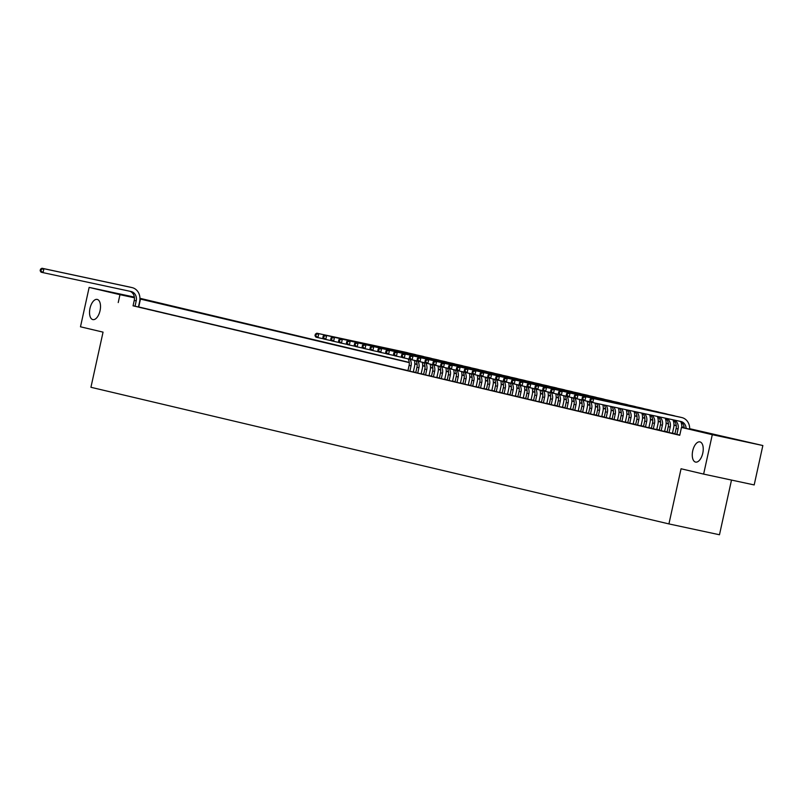 <?xml version="1.0" encoding="UTF-8"?>
<svg xmlns="http://www.w3.org/2000/svg" width="803" height="803" viewBox="0 0 803 803"><rect width="100%" height="100%" fill="white"/><g stroke="black" fill="none" stroke-linecap="round" stroke-linejoin="round"><path stroke-width="1.2" d="M692.728 450.794A10.329 5.159 102.1 0 1 699.915 441.891A10.329 5.159 102.1 0 1 702.776 453.173A10.329 5.159 102.1 0 1 695.589 462.086A10.329 5.159 102.1 0 1 692.728 450.794M89.996 308.322A10.329 5.159 102.1 0 1 97.183 299.409A10.329 5.159 102.1 0 1 100.044 310.691A10.329 5.159 102.1 0 1 92.857 319.604A10.329 5.159 102.1 0 1 89.996 308.322M731.503 480.074L719.478 534.758L668.929 523.917L90.93 387.287L103.055 332.131L80.481 326.791L89.143 287.394L134.362 297.09M139.943 298.294L409.269 362.404M689.667 428.692L762.85 445.535L712.291 434.694L681.466 427.417L701.963 431.803L689.667 428.902M712.291 434.694L703.629 474.101L754.188 484.932L762.85 445.535M672.523 419.688A8.07 6.986 103.3 0 1 676.116 428.501L674.921 433.931L673.546 433.61L679.79 435.055M667.072 432.054L672.442 433.279M657.667 416.506A8.07 6.986 103.3 0 1 660.407 424.787L659.213 430.227L657.838 429.896L664.593 431.422M651.363 428.34L656.734 429.565M642.52 413.264A8.07 6.986 103.3 0 1 644.699 421.073L643.504 426.513L642.129 426.182L648.884 427.708M634.902 411.628A8.07 6.986 103.3 0 1 636.849 419.216L635.655 424.657L634.28 424.325L641.035 425.851M627.253 409.992A8.07 6.986 103.3 0 1 628.99 417.359L627.795 422.8L626.42 422.468L633.176 423.994M619.585 408.346A8.07 6.986 103.3 0 1 621.141 415.502L619.946 420.943L618.571 420.611L625.326 422.137M611.896 406.699A8.07 6.986 103.3 0 1 613.291 413.645L612.097 419.086L610.722 418.754L617.467 420.28M604.197 405.043A8.07 6.986 103.3 0 1 605.432 411.788L604.237 417.229L602.862 416.908L609.618 418.423M596.478 403.387A8.07 6.986 103.3 0 1 597.583 409.931L596.388 415.372L595.013 415.051L601.768 416.566M588.629 401.53A8.07 6.986 103.3 0 1 589.733 408.075L588.529 413.515L587.154 413.194L593.909 414.709M580.77 399.673A8.07 6.986 103.3 0 1 581.874 406.218L580.679 411.658L579.304 411.337L586.06 412.852M572.92 397.826A8.07 6.986 103.3 0 1 574.025 404.361L572.83 409.801L571.455 409.48L578.21 410.995M565.061 395.969A8.07 6.986 103.3 0 1 566.165 402.504L564.971 407.944L563.596 407.623L570.351 409.139M557.212 394.112A8.07 6.986 103.3 0 1 558.316 400.657L557.121 406.087L555.746 405.766L562.501 407.282M549.362 392.255A8.07 6.986 103.3 0 1 550.467 398.8L549.262 404.23L547.897 403.909L554.642 405.425M541.503 390.399A8.07 6.986 103.3 0 1 542.607 396.943L541.413 402.373L540.038 402.052L546.793 403.578M533.654 388.542A8.07 6.986 103.3 0 1 534.758 395.086L533.563 400.516L532.188 400.195L538.943 401.721M525.804 386.685A8.07 6.986 103.3 0 1 526.898 393.229L525.704 398.659L524.329 398.338L531.084 399.864M517.865 396.782L523.235 398.007M510.005 394.925L515.375 396.15M502.156 393.068L507.526 394.293M494.297 391.212L499.677 392.436M486.447 389.355L491.817 390.579M478.598 387.498L483.968 388.722M470.739 385.641L476.119 386.865M462.889 383.784L468.259 385.008M455.03 381.927L460.41 383.151M447.181 380.07L452.551 381.295M439.331 378.213L444.701 379.438M431.472 376.356L436.852 377.581M423.623 374.499L428.993 375.724M415.773 372.642L421.143 373.867M407.914 370.785L413.284 372.01M398.679 368.637L406.81 370.484L398.679 368.637M390.83 366.78L398.961 368.627L390.83 366.78M382.971 364.923L391.101 366.77L382.971 364.923M375.121 363.066L383.252 364.913L375.121 363.066M367.272 361.209L375.392 363.056L367.272 361.209M359.413 359.353L367.543 361.199L359.413 359.353M351.563 357.496L359.694 359.342L351.563 357.496M343.714 355.639L351.834 357.486L343.714 355.639M335.855 353.782L343.985 355.629L335.855 353.782M328.005 351.925L336.136 353.772L328.005 351.925M320.146 350.068L328.276 351.915L320.146 350.068M312.297 348.221L320.427 350.058L312.297 348.221M304.447 346.364L312.568 348.201L304.447 346.364M296.588 344.507L304.718 346.354L296.588 344.507M288.739 342.65L296.869 344.497L288.739 342.65M280.879 340.793L289.01 342.64L280.879 340.793M273.03 338.936L281.16 340.783L273.03 338.936M265.181 337.079L273.301 338.926L265.181 337.079M257.321 335.222L265.452 337.069L257.321 335.222M249.472 333.365L257.602 335.212L249.472 333.365M241.623 331.509L249.743 333.355L241.623 331.509M233.763 329.652L241.894 331.498L233.763 329.652M225.914 327.795L234.044 329.642L225.914 327.795M218.055 325.938L226.185 327.785L218.055 325.938M210.205 324.081L218.336 325.928L210.205 324.081M202.356 322.224L210.476 324.071L202.356 322.224M194.497 320.367L202.627 322.214L194.497 320.367M186.647 318.51L194.778 320.357L186.647 318.51M178.788 316.653L186.918 318.5L178.788 316.653M170.939 314.796L179.069 316.643L170.939 314.796M163.089 312.949L171.21 314.786L163.089 312.949M155.23 311.092L163.36 312.939L155.23 311.092M147.381 309.235L155.511 311.082L147.381 309.235M139.531 307.378L147.652 309.225L139.531 307.378M133.067 305.742L679.74 435.296L681.466 427.417M674.962 433.71L672.472 433.128M667.112 431.853L664.623 431.271M659.263 429.996L656.774 429.414M651.404 428.14L648.914 427.557M643.554 426.293L641.065 425.7M635.705 424.436L633.216 423.843M627.846 422.579L625.356 421.987M619.996 420.722L617.507 420.13M612.137 418.865L609.648 418.273M604.288 417.008L601.798 416.416M596.438 415.151L593.949 414.559M588.579 413.294L586.09 412.702M580.73 411.437L578.24 410.845M572.87 409.58L570.381 408.988M565.021 407.723L562.532 407.131M557.172 405.866L554.682 405.284M549.312 404.009L546.823 403.427M541.463 402.152L538.974 401.57M533.614 400.296L531.124 399.713M525.754 398.439L523.265 397.856M517.905 396.582L515.416 395.999M510.046 394.725L507.556 394.143M502.196 392.878L499.707 392.286M494.347 391.021L491.858 390.429M486.488 389.164L483.998 388.572M478.638 387.307L476.149 386.715M470.779 385.45L468.29 384.858M462.929 383.593L460.44 383.001M455.08 381.736L452.591 381.144M447.221 379.879L444.732 379.287M439.371 378.022L436.882 377.43M431.522 376.165L429.033 375.573M423.663 374.308L421.173 373.716M415.813 372.451L413.324 371.859M407.954 370.595L138.457 306.897M133.057 305.813L139.802 307.368L138.427 307.037L139.622 301.607A12.105 10.479 -76.7 0 0 132.154 287.625A12.105 10.479 -76.7 0 0 131.973 287.584L43.904 268.704L43.041 272.649L41.073 272.187L40.15 270.762L40.933 270.942L41.284 269.366L40.501 269.186L40.15 270.762M703.629 474.101L681.054 468.761L668.929 523.917M118.232 302.56L119.968 294.681L89.143 287.394M409.289 362.625L139.943 298.967M134.432 297.783L119.968 294.681M684.146 427.597L681.817 427.045M676.297 425.741L673.958 425.188M668.447 423.884L666.109 423.332M660.588 422.027L658.249 421.475M652.739 420.17L650.4 419.618M644.879 418.313L642.551 417.761M637.03 416.456L634.691 415.904M629.181 414.599L626.842 414.047M621.321 412.742L618.993 412.19M613.472 410.885L611.133 410.333M605.613 409.028L603.284 408.476M597.763 407.171L595.424 406.619M589.914 405.314L587.575 404.762M582.055 403.457L579.726 402.905M574.205 401.6L571.866 401.048M566.356 399.753L564.017 399.201M558.497 397.897L556.158 397.344M550.647 396.04L548.308 395.488M542.788 394.183L540.459 393.631M534.939 392.326L532.6 391.774M527.089 390.469L524.75 389.917M519.23 388.612L516.901 388.06M511.381 386.755L509.042 386.203M503.521 384.898L501.192 384.346M495.672 383.041L493.333 382.489M487.822 381.184L485.484 380.632M479.963 379.327L477.634 378.775M472.114 377.47L469.775 376.918M464.264 375.613L461.926 375.061M456.405 373.756L454.066 373.204M448.556 371.899L446.217 371.347M440.696 370.042L438.368 369.49M432.847 368.186L430.508 367.633M424.998 366.339L422.659 365.787M417.138 364.482L414.81 363.93M414.81 363.719L417.118 364.261M422.659 365.576L424.968 366.118M430.518 367.433L432.827 367.975M438.368 369.29L440.676 369.832M446.217 371.137L448.536 371.689M454.076 372.993L456.385 373.546M461.926 374.85L464.234 375.402M469.785 376.707L472.094 377.259M477.634 378.564L479.943 379.116M485.484 380.421L487.802 380.973M493.343 382.278L495.652 382.83M501.192 384.135L503.501 384.687M509.042 385.992L511.36 386.534M516.901 387.849L519.21 388.391M524.75 389.706L527.059 390.248M532.61 391.563L534.918 392.105M540.459 393.42L542.768 393.962M548.308 395.277L550.627 395.819M556.168 397.134L558.476 397.676M564.017 398.991L566.326 399.533M571.877 400.848L574.185 401.39M579.726 402.704L582.034 403.247M587.575 404.551L589.894 405.103M595.435 406.408L597.743 406.96M603.284 408.265L605.592 408.817M611.133 410.122L613.452 410.674M618.993 411.979L621.301 412.531M626.842 413.836L629.15 414.388M634.701 415.693L637.01 416.245M642.551 417.55L644.859 418.102M650.4 419.407L652.719 419.949M658.259 421.264L660.568 421.806M666.109 423.121L668.417 423.663M673.968 424.978L676.277 425.52M681.817 426.835L684.126 427.377M138.728 306.957L140.465 299.077M135.014 306.304L136.209 300.874A8.07 6.986 103.3 0 0 131.23 291.559A8.07 6.986 103.3 0 0 131.11 291.529L43.041 272.649L40.933 270.942M133.047 305.843L134.242 300.402A8.07 6.986 103.3 0 0 129.835 291.258M40.501 269.186L41.947 268.242L130.006 287.123A12.105 10.479 -76.7 0 1 130.196 287.163A12.105 10.479 -76.7 0 1 130.377 287.213M41.947 268.242L43.904 268.704L41.284 269.366M409.871 371.277L411.066 365.847A8.07 6.986 103.3 0 0 409.931 359.252M407.914 370.815L409.108 365.385A8.07 6.986 103.3 0 0 408.004 358.841M414.418 360.386A12.105 10.479 -76.7 0 1 414.489 366.58L413.284 372.04M323.689 338.866L315.94 337.16L315.007 335.734L315.8 335.915L316.141 334.339L315.358 334.158L315.007 335.734M315.358 334.158L316.804 333.215L404.873 352.095A12.105 10.479 -76.7 0 1 405.053 352.136A12.105 10.479 -76.7 0 1 405.244 352.186M316.804 333.215L406.83 352.557A12.105 10.479 -76.7 0 1 407.021 352.597A12.105 10.479 -76.7 0 1 408.285 352.999M316.141 334.339L318.771 333.677L317.898 337.621L315.8 335.915M417.731 373.134L418.925 367.704A8.07 6.986 103.3 0 0 417.781 361.109M415.763 372.672L416.958 367.242A8.07 6.986 103.3 0 0 415.854 360.698M422.268 362.243A12.105 10.479 -76.7 0 1 422.338 368.436L421.133 373.897M331.549 340.723L323.79 339.017L322.866 337.591L323.649 337.772L324 336.196L323.207 336.015L322.866 337.591M323.207 336.015L324.663 335.072L412.722 353.952A12.105 10.479 -76.7 0 1 412.913 353.993A12.105 10.479 -76.7 0 1 413.093 354.043M324.663 335.072L414.689 354.414A12.105 10.479 -76.7 0 1 414.87 354.454A12.105 10.479 -76.7 0 1 416.145 354.856M324 336.196L326.62 335.534L325.757 339.478L323.649 337.772M425.58 374.991L426.774 369.561A8.07 6.986 103.3 0 0 425.64 362.966M423.613 374.529L424.807 369.089A8.07 6.986 103.3 0 0 423.713 362.554M430.117 364.1A12.105 10.479 -76.7 0 1 430.187 370.293L428.993 375.754M339.398 342.58L331.649 340.873L330.716 339.448L331.498 339.629L331.85 338.053L331.067 337.872L330.716 339.448M331.067 337.872L332.512 336.929L420.581 355.809A12.105 10.479 -76.7 0 1 420.762 355.849A12.105 10.479 -76.7 0 1 420.953 355.9M332.512 336.929L422.539 356.271A12.105 10.479 -76.7 0 1 422.729 356.311A12.105 10.479 -76.7 0 1 423.994 356.713M331.85 338.053L334.48 337.39L333.606 341.335L331.498 339.629M433.429 376.848L434.624 371.418A8.07 6.986 103.3 0 0 433.49 364.823M431.472 376.386L432.666 370.946A8.07 6.986 103.3 0 0 431.562 364.411M437.976 365.957A12.105 10.479 -76.7 0 1 438.047 372.15L436.842 377.611M347.257 344.427L339.498 342.73L338.575 341.305L339.358 341.486L339.699 339.91L338.916 339.729L338.575 341.305M338.916 339.729L340.362 338.786L428.431 357.666A12.105 10.479 -76.7 0 1 428.621 357.706A12.105 10.479 -76.7 0 1 428.802 357.757M340.362 338.786L430.398 358.128A12.105 10.479 -76.7 0 1 430.579 358.168A12.105 10.479 -76.7 0 1 431.843 358.57M339.699 339.91L342.329 339.247L341.466 343.192L339.358 341.486M441.289 378.705L442.483 373.275A8.07 6.986 103.3 0 0 441.349 366.68M439.321 378.243L440.516 372.803A8.07 6.986 103.3 0 0 439.412 366.258M445.826 367.814A12.105 10.479 -76.7 0 1 445.896 374.007L444.691 379.468M355.107 346.284L347.348 344.577L346.424 343.162L347.207 343.343L347.558 341.767L346.776 341.586L346.424 343.162M346.776 341.586L348.221 340.643L436.28 359.523A12.105 10.479 -76.7 0 1 436.471 359.563A12.105 10.479 -76.7 0 1 436.651 359.614M348.221 340.643L438.247 359.985A12.105 10.479 -76.7 0 1 438.428 360.025A12.105 10.479 -76.7 0 1 439.703 360.427M347.558 341.767L350.178 341.104L349.315 345.049L347.207 343.343M449.138 380.562L450.332 375.131A8.07 6.986 103.3 0 0 449.198 368.537M447.171 380.1L448.375 374.66A8.07 6.986 103.3 0 0 447.271 368.115M453.675 369.671A12.105 10.479 -76.7 0 1 453.745 375.854L452.551 381.325M362.956 348.141L355.207 346.434L354.274 345.019L355.067 345.2L355.408 343.624L354.625 343.443L354.274 345.019M354.625 343.443L356.07 342.5L444.139 361.38A12.105 10.479 -76.7 0 1 444.32 361.42A12.105 10.479 -76.7 0 1 444.511 361.47M356.07 342.5L446.097 361.842A12.105 10.479 -76.7 0 1 446.287 361.882A12.105 10.479 -76.7 0 1 447.552 362.283M355.408 343.624L358.038 342.961L357.164 346.906L355.067 345.2M456.987 382.419L458.192 376.978A8.07 6.986 103.3 0 0 457.048 370.394M455.03 381.957L456.224 376.517A8.07 6.986 103.3 0 0 455.12 369.972M461.534 371.518A12.105 10.479 -76.7 0 1 461.605 377.711L460.4 383.182M370.815 349.998L363.056 348.291L362.133 346.876L362.916 347.057L363.267 345.481L362.474 345.3L362.133 346.876M362.474 345.3L363.92 344.357L451.989 363.237A12.105 10.479 -76.7 0 1 452.179 363.277A12.105 10.479 -76.7 0 1 452.36 363.317M363.92 344.357L453.956 363.699A12.105 10.479 -76.7 0 1 454.137 363.739A12.105 10.479 -76.7 0 1 455.401 364.14M363.267 345.481L365.887 344.818L365.024 348.763L362.916 347.057M464.847 384.276L466.041 378.835A8.07 6.986 103.3 0 0 464.907 372.251M462.879 383.814L464.074 378.374A8.07 6.986 103.3 0 0 462.97 371.829M469.384 373.375A12.105 10.479 -76.7 0 1 469.454 379.568L468.259 385.038M378.665 351.855L370.916 350.148L369.982 348.723L370.765 348.914L371.116 347.338L370.334 347.147L369.982 348.723M370.334 347.147L371.779 346.213L459.848 365.094A12.105 10.479 -76.7 0 1 460.029 365.134A12.105 10.479 -76.7 0 1 460.209 365.174M371.779 346.213L461.805 365.556A12.105 10.479 -76.7 0 1 461.996 365.596A12.105 10.479 -76.7 0 1 463.261 365.997M371.116 347.338L373.736 346.675L372.873 350.62L370.765 348.914M472.696 386.133L473.89 380.692A8.07 6.986 103.3 0 0 472.756 374.098M470.739 385.671L471.933 380.231A8.07 6.986 103.3 0 0 470.829 373.686M477.243 375.232A12.105 10.479 -76.7 0 1 477.313 381.425L476.109 386.895M386.524 353.711L378.765 352.005L377.842 350.58L378.625 350.77L378.966 349.195L378.183 349.004L377.842 350.58M378.183 349.004L379.628 348.07L467.697 366.951A12.105 10.479 -76.7 0 1 467.878 366.991A12.105 10.479 -76.7 0 1 468.069 367.031M379.628 348.07L469.665 367.413A12.105 10.479 -76.7 0 1 469.845 367.453A12.105 10.479 -76.7 0 1 471.11 367.854M378.966 349.195L381.596 348.532L380.732 352.467L378.625 350.77M480.555 387.99L481.75 382.549A8.07 6.986 103.3 0 0 480.606 375.955M478.588 387.528L479.782 382.087A8.07 6.986 103.3 0 0 478.678 375.543M485.092 377.089A12.105 10.479 -76.7 0 1 485.163 383.282L483.958 388.752M394.373 355.568L386.614 353.862L385.691 352.437L386.474 352.627L386.825 351.052L386.032 350.861L385.691 352.437M386.032 350.861L387.488 349.927L475.547 368.808A12.105 10.479 -76.7 0 1 475.737 368.848A12.105 10.479 -76.7 0 1 475.918 368.888M387.488 349.927L477.514 369.27A12.105 10.479 -76.7 0 1 477.695 369.31A12.105 10.479 -76.7 0 1 478.969 369.711M386.825 351.052L389.445 350.389L388.582 354.324L386.474 352.627M488.405 389.846L489.599 384.406A8.07 6.986 103.3 0 0 488.465 377.811M486.437 389.385L487.632 383.944A8.07 6.986 103.3 0 0 486.538 377.4M492.942 378.946A12.105 10.479 -76.7 0 1 493.012 385.139L491.817 390.609M402.223 357.425L394.474 355.719L393.54 354.294L394.333 354.484L394.674 352.908L393.892 352.718L393.54 354.294M393.892 352.718L395.337 351.784L483.406 370.665A12.105 10.479 -76.7 0 1 483.587 370.705A12.105 10.479 -76.7 0 1 483.777 370.745M395.337 351.784L485.363 371.127A12.105 10.479 -76.7 0 1 485.554 371.167A12.105 10.479 -76.7 0 1 486.819 371.568M394.674 352.908L397.304 352.246L396.431 356.181L394.333 354.484M496.254 391.703L497.448 386.263A8.07 6.986 103.3 0 0 496.314 379.668M494.297 391.242L495.491 385.801A8.07 6.986 103.3 0 0 494.387 379.257M500.801 380.803A12.105 10.479 -76.7 0 1 500.871 386.996L499.667 392.466M410.082 359.282L402.323 357.576L401.4 356.151L402.183 356.341L402.524 354.765L401.741 354.575L401.4 356.151M401.741 354.575L403.186 353.641L491.255 372.512A12.105 10.479 -76.7 0 1 491.446 372.562A12.105 10.479 -76.7 0 1 491.627 372.602M403.186 353.641L493.223 372.983A12.105 10.479 -76.7 0 1 493.403 373.024A12.105 10.479 -76.7 0 1 494.668 373.425M402.524 354.765L405.154 354.103L404.29 358.038L402.183 356.341M504.113 393.56L505.308 388.12A8.07 6.986 103.3 0 0 504.174 381.525M502.146 393.099L503.34 387.658A8.07 6.986 103.3 0 0 502.236 381.114M508.65 382.66A12.105 10.479 -76.7 0 1 508.721 388.853L507.516 394.323M417.931 361.139L410.182 359.433L409.249 358.008L410.032 358.198L410.383 356.622L409.6 356.432L409.249 358.008M409.6 356.432L411.046 355.498L499.115 374.369A12.105 10.479 -76.7 0 1 499.295 374.419A12.105 10.479 -76.7 0 1 499.476 374.459M411.046 355.498L501.072 374.84A12.105 10.479 -76.7 0 1 501.263 374.881A12.105 10.479 -76.7 0 1 502.527 375.282M410.383 356.622L413.003 355.96L412.14 359.895L410.032 358.198M511.963 395.417L513.157 389.977A8.07 6.986 103.3 0 0 512.023 383.382M510.005 394.956L511.2 389.515A8.07 6.986 103.3 0 0 510.096 382.971M516.51 384.517A12.105 10.479 -76.7 0 1 516.58 390.71L515.375 396.18M425.791 362.996L418.032 361.29L417.098 359.864L417.891 360.055L418.233 358.479L417.45 358.289L417.098 359.864M417.45 358.289L418.895 357.345L506.964 376.226A12.105 10.479 -76.7 0 1 507.145 376.276A12.105 10.479 -76.7 0 1 507.335 376.316M418.895 357.345L508.921 376.697A12.105 10.479 -76.7 0 1 509.112 376.737A12.105 10.479 -76.7 0 1 510.377 377.139M418.233 358.479L420.862 357.817L419.989 361.751L417.891 360.055M519.822 397.274L521.017 391.834A8.07 6.986 103.3 0 0 519.872 385.239M517.855 396.802L519.049 391.372A8.07 6.986 103.3 0 0 517.945 384.828M524.359 386.373A12.105 10.479 -76.7 0 1 524.429 392.567L523.225 398.037M433.64 364.853L425.881 363.147L424.958 361.721L425.741 361.912L426.092 360.336L425.299 360.145L424.958 361.721M425.299 360.145L426.754 359.202L514.813 378.083A12.105 10.479 -76.7 0 1 515.004 378.123A12.105 10.479 -76.7 0 1 515.185 378.173M426.754 359.202L516.781 378.554A12.105 10.479 -76.7 0 1 516.961 378.594A12.105 10.479 -76.7 0 1 518.236 378.986M426.092 360.336L428.712 359.674L427.848 363.608L425.741 361.912M527.671 399.131L528.866 393.691A8.07 6.986 103.3 0 0 527.732 387.096M532.208 388.23A12.105 10.479 -76.7 0 1 532.279 394.424L531.084 399.884M441.489 366.71L433.74 365.004L432.807 363.578L433.6 363.769L433.941 362.193L433.158 362.002L432.807 363.578M433.158 362.002L434.604 361.059L522.673 379.939A12.105 10.479 -76.7 0 1 522.853 379.98A12.105 10.479 -76.7 0 1 523.044 380.03M434.604 361.059L524.63 380.411A12.105 10.479 -76.7 0 1 524.821 380.451A12.105 10.479 -76.7 0 1 526.085 380.843M433.941 362.193L436.571 361.531L435.698 365.465L433.6 363.769M535.521 400.988L536.715 395.548A8.07 6.986 103.3 0 0 535.581 388.953M540.068 390.087A12.105 10.479 -76.7 0 1 540.138 396.28L538.933 401.741M449.349 368.567L441.59 366.861L440.666 365.435L441.449 365.616L441.791 364.04L441.008 363.859L440.666 365.435M441.008 363.859L442.453 362.916L530.522 381.796A12.105 10.479 -76.7 0 1 530.713 381.837A12.105 10.479 -76.7 0 1 530.893 381.887M442.453 362.916L532.489 382.258A12.105 10.479 -76.7 0 1 532.67 382.308A12.105 10.479 -76.7 0 1 533.935 382.7M441.791 364.04L444.42 363.388L443.557 367.322L441.449 365.616M543.38 402.845L544.575 397.405A8.07 6.986 103.3 0 0 543.44 390.81M547.917 391.944A12.105 10.479 -76.7 0 1 547.987 398.137L546.783 403.598M457.198 370.424L449.439 368.718L448.516 367.292L449.299 367.473L449.65 365.897L448.867 365.716L448.516 367.292M448.867 365.716L450.312 364.773L538.371 383.653A12.105 10.479 -76.7 0 1 538.562 383.693A12.105 10.479 -76.7 0 1 538.743 383.744M450.312 364.773L540.339 384.115A12.105 10.479 -76.7 0 1 540.519 384.165A12.105 10.479 -76.7 0 1 541.794 384.557M449.65 365.897L452.27 365.235L451.406 369.179L449.299 367.473M551.229 404.692L552.424 399.262A8.07 6.986 103.3 0 0 551.29 392.667M555.766 393.801A12.105 10.479 -76.7 0 1 555.837 399.994L554.642 405.455M465.047 372.281L457.298 370.574L456.365 369.149L457.158 369.33L457.499 367.754L456.716 367.573L456.365 369.149M456.716 367.573L458.162 366.63L546.231 385.51A12.105 10.479 -76.7 0 1 546.411 385.55A12.105 10.479 -76.7 0 1 546.602 385.601M458.162 366.63L548.188 385.972A12.105 10.479 -76.7 0 1 548.379 386.022A12.105 10.479 -76.7 0 1 549.643 386.414M457.499 367.754L460.129 367.091L459.256 371.036L457.158 369.33M559.079 406.549L560.283 401.119A8.07 6.986 103.3 0 0 559.139 394.524M563.626 395.658A12.105 10.479 -76.7 0 1 563.696 401.851L562.491 407.312M472.907 374.138L465.148 372.431L464.224 371.006L465.007 371.187L465.359 369.611L464.566 369.43L464.224 371.006M464.566 369.43L466.021 368.487L554.08 387.367A12.105 10.479 -76.7 0 1 554.271 387.407A12.105 10.479 -76.7 0 1 554.451 387.458M466.021 368.487L556.047 387.829A12.105 10.479 -76.7 0 1 556.228 387.869A12.105 10.479 -76.7 0 1 557.493 388.271M465.359 369.611L467.978 368.948L467.115 372.893L465.007 371.187M566.938 408.406L568.133 402.976A8.07 6.986 103.3 0 0 566.998 396.381M571.475 397.515A12.105 10.479 -76.7 0 1 571.545 403.708L570.351 409.169M480.756 375.995L473.007 374.288L472.074 372.863L472.857 373.044L473.208 371.468L472.425 371.287L472.074 372.863M472.425 371.287L473.87 370.344L561.939 389.224A12.105 10.479 -76.7 0 1 562.12 389.264A12.105 10.479 -76.7 0 1 562.301 389.314M473.87 370.344L563.897 389.686A12.105 10.479 -76.7 0 1 564.087 389.726A12.105 10.479 -76.7 0 1 565.352 390.128M473.208 371.468L475.828 370.805L474.964 374.75L472.857 373.044M574.787 410.263L575.982 404.832A8.07 6.986 103.3 0 0 574.848 398.238M579.334 399.372A12.105 10.479 -76.7 0 1 579.405 405.565L578.2 411.026M488.615 377.842L480.856 376.145L479.933 374.72L480.716 374.901L481.057 373.325L480.274 373.144L479.933 374.72M480.274 373.144L481.72 372.201L569.789 391.081A12.105 10.479 -76.7 0 1 569.969 391.121A12.105 10.479 -76.7 0 1 570.16 391.171M481.72 372.201L571.756 391.543A12.105 10.479 -76.7 0 1 571.937 391.583A12.105 10.479 -76.7 0 1 573.201 391.984M481.057 373.325L483.687 372.662L482.824 376.607L480.716 374.901M582.647 412.12L583.841 406.689A8.07 6.986 103.3 0 0 582.697 400.095M587.184 401.229A12.105 10.479 -76.7 0 1 587.254 407.422L586.049 412.883M496.465 379.699L488.706 378.002L487.782 376.577L488.565 376.758L488.917 375.182L488.124 375.001L487.782 376.577M488.124 375.001L489.579 374.057L577.638 392.938A12.105 10.479 -76.7 0 1 577.829 392.978A12.105 10.479 -76.7 0 1 578.009 393.028M489.579 374.057L579.605 393.4A12.105 10.479 -76.7 0 1 579.786 393.44A12.105 10.479 -76.7 0 1 581.061 393.841M488.917 375.182L491.536 374.519L490.673 378.464L488.565 376.758M590.496 413.977L591.691 408.546A8.07 6.986 103.3 0 0 590.556 401.952M595.033 403.086A12.105 10.479 -76.7 0 1 595.103 409.279L593.909 414.739M504.314 381.555L496.565 379.849L495.632 378.434L496.425 378.614L496.766 377.039L495.983 376.858L495.632 378.434M495.983 376.858L497.428 375.914L585.497 394.795A12.105 10.479 -76.7 0 1 585.678 394.835A12.105 10.479 -76.7 0 1 585.869 394.885M497.428 375.914L587.455 395.257A12.105 10.479 -76.7 0 1 587.645 395.297A12.105 10.479 -76.7 0 1 588.91 395.698M496.766 377.039L499.396 376.376L498.522 380.321L496.425 378.614M598.345 415.834L599.54 410.393A8.07 6.986 103.3 0 0 598.406 403.809M602.842 404.752A12.105 10.479 -76.7 0 1 602.963 411.126L601.758 416.596M512.173 383.412L504.414 381.706L503.491 380.291L504.274 380.471L504.615 378.896L503.832 378.715L503.491 380.291M503.832 378.715L505.278 377.771L593.347 396.652A12.105 10.479 -76.7 0 1 593.537 396.692A12.105 10.479 -76.7 0 1 593.718 396.742M505.278 377.771L595.314 397.114A12.105 10.479 -76.7 0 1 595.495 397.154A12.105 10.479 -76.7 0 1 596.759 397.555M504.615 378.896L507.245 378.233L506.382 382.178L504.274 380.471M606.205 417.69L607.399 412.25A8.07 6.986 103.3 0 0 606.114 405.455M610.641 406.428A12.105 10.479 -76.7 0 1 610.812 412.983L609.607 418.453M520.023 385.269L512.274 383.563L511.34 382.148L512.123 382.328L512.475 380.752L511.692 380.572L511.34 382.148M511.692 380.572L513.137 379.628L601.206 398.509A12.105 10.479 -76.7 0 1 601.387 398.549A12.105 10.479 -76.7 0 1 601.567 398.589M513.137 379.628L603.163 398.971A12.105 10.479 -76.7 0 1 603.354 399.011A12.105 10.479 -76.7 0 1 604.619 399.412M512.475 380.752L515.094 380.09L514.231 384.035L512.123 382.328M614.054 419.547L615.249 414.107A8.07 6.986 103.3 0 0 613.813 407.111M618.44 408.105A12.105 10.479 -76.7 0 1 618.671 414.84L617.467 420.31M527.882 387.126L520.123 385.42L519.2 383.995L519.983 384.185L520.324 382.609L519.541 382.419L519.2 383.995M519.541 382.419L520.986 381.485L609.055 400.366A12.105 10.479 -76.7 0 1 609.236 400.406A12.105 10.479 -76.7 0 1 609.427 400.446M520.986 381.485L611.013 400.827A12.105 10.479 -76.7 0 1 611.203 400.868A12.105 10.479 -76.7 0 1 612.468 401.269M520.324 382.609L522.954 381.947L522.091 385.892L519.983 384.185M621.913 421.404L623.108 415.964A8.07 6.986 103.3 0 0 621.502 408.757M626.24 409.771A12.105 10.479 -76.7 0 1 626.521 416.697L625.316 422.167M535.731 388.983L527.972 387.277L527.049 385.852L527.832 386.042L528.183 384.466L527.39 384.276L527.049 385.852M527.39 384.276L528.846 383.342L616.905 402.223A12.105 10.479 -76.7 0 1 617.095 402.263A12.105 10.479 -76.7 0 1 617.276 402.303M528.846 383.342L618.872 402.684A12.105 10.479 -76.7 0 1 619.053 402.725A12.105 10.479 -76.7 0 1 620.328 403.126M528.183 384.466L530.803 383.804L529.94 387.739L527.832 386.042M629.763 423.261L630.957 417.821A8.07 6.986 103.3 0 0 629.161 410.393M634.029 411.437A12.105 10.479 -76.7 0 1 634.37 418.554L633.176 424.024M543.581 390.84L535.832 389.134L534.898 387.708L535.691 387.899L536.033 386.323L535.25 386.133L534.898 387.708M535.25 386.133L536.695 385.199L624.764 404.08A12.105 10.479 -76.7 0 1 624.945 404.12A12.105 10.479 -76.7 0 1 625.135 404.16M536.695 385.199L626.721 404.541A12.105 10.479 -76.7 0 1 626.912 404.582A12.105 10.479 -76.7 0 1 628.177 404.983M536.033 386.323L538.662 385.661L537.789 389.596L535.691 387.899M637.612 425.118L638.807 419.678A8.07 6.986 103.3 0 0 636.809 412.039M641.818 413.113A12.105 10.479 -76.7 0 1 642.229 420.411L641.025 425.881M551.44 392.697L543.681 390.991L542.758 389.565L543.541 389.756L543.882 388.18L543.099 387.99L542.758 389.565M543.099 387.99L544.544 387.056L632.613 405.937A12.105 10.479 -76.7 0 1 632.804 405.977A12.105 10.479 -76.7 0 1 632.985 406.017M544.544 387.056L634.581 406.398A12.105 10.479 -76.7 0 1 634.761 406.438A12.105 10.479 -76.7 0 1 636.026 406.84M543.882 388.18L546.512 387.518L545.649 391.452L543.541 389.756M645.471 426.975L646.666 421.535A8.07 6.986 103.3 0 0 644.428 413.665M649.607 414.78A12.105 10.479 -76.7 0 1 650.079 422.268L648.874 427.738M559.289 394.554L551.531 392.848L550.607 391.422L551.39 391.613L551.741 390.037L550.958 389.846L550.607 391.422M550.958 389.846L552.404 388.913L640.463 407.783A12.105 10.479 -76.7 0 1 640.653 407.834A12.105 10.479 -76.7 0 1 640.834 407.874M552.404 388.913L642.43 408.255A12.105 10.479 -76.7 0 1 642.621 408.295A12.105 10.479 -76.7 0 1 643.886 408.697M551.741 390.037L554.361 389.375L553.498 393.309L551.39 391.613M653.321 428.832L654.515 423.392A8.07 6.986 103.3 0 0 652.006 415.292M651.353 428.37L652.558 422.93A8.07 6.986 103.3 0 0 650.119 414.89M657.386 416.446A12.105 10.479 -76.7 0 1 657.938 424.125L656.734 429.595M567.139 396.411L559.39 394.705L558.456 393.279L559.249 393.47L559.591 391.894L558.808 391.703L558.456 393.279M558.808 391.703L560.253 390.76L648.322 409.64A12.105 10.479 -76.7 0 1 648.503 409.691A12.105 10.479 -76.7 0 1 648.694 409.731M560.253 390.76L650.279 410.112A12.105 10.479 -76.7 0 1 650.47 410.152A12.105 10.479 -76.7 0 1 651.735 410.554M559.591 391.894L562.22 391.232L561.347 395.166L559.249 393.47M661.17 430.689L662.375 425.249A8.07 6.986 103.3 0 0 659.544 416.908M665.165 418.122A12.105 10.479 -76.7 0 1 665.787 425.981L664.583 431.452M574.998 398.268L567.239 396.562L566.316 395.136L567.099 395.327L567.45 393.751L566.657 393.56L566.316 395.136M566.657 393.56L568.112 392.617L656.171 411.497A12.105 10.479 -76.7 0 1 656.362 411.548A12.105 10.479 -76.7 0 1 656.543 411.588M568.112 392.617L658.139 411.969A12.105 10.479 -76.7 0 1 658.319 412.009A12.105 10.479 -76.7 0 1 659.584 412.411M567.45 393.751L570.07 393.089L569.207 397.023L567.099 395.327M669.029 432.546L670.224 427.106A8.07 6.986 103.3 0 0 667.012 418.514M667.062 432.074L668.257 426.644A8.07 6.986 103.3 0 0 665.155 418.112M673.024 419.979A12.105 10.479 -76.7 0 1 673.637 427.838L672.442 433.309M582.848 400.125L575.099 398.418L574.165 396.993L574.948 397.184L575.299 395.608L574.516 395.417L574.165 396.993M574.516 395.417L575.962 394.474L664.031 413.354A12.105 10.479 -76.7 0 1 664.211 413.394A12.105 10.479 -76.7 0 1 664.392 413.445M575.962 394.474L665.988 413.826A12.105 10.479 -76.7 0 1 666.179 413.866A12.105 10.479 -76.7 0 1 667.444 414.258M575.299 395.608L577.919 394.946L577.056 398.88L574.948 397.184M676.879 434.403L678.073 428.963A8.07 6.986 103.3 0 0 674.329 420.079M590.707 401.982L582.948 400.275L582.024 398.85L582.807 399.041L583.149 397.465L582.366 397.274L582.024 398.85M582.366 397.274L583.811 396.331L671.88 415.211A12.105 10.479 -76.7 0 1 672.061 415.251A12.105 10.479 -76.7 0 1 672.252 415.302M583.811 396.331L673.847 415.673A12.105 10.479 -76.7 0 1 674.028 415.723A12.105 10.479 -76.7 0 1 675.293 416.115M680.874 421.836A12.105 10.479 -76.7 0 1 681.797 427.487M583.149 397.465L585.778 396.802L584.915 400.737L582.807 399.041M684.176 427.989A8.07 6.986 103.3 0 0 679.559 421.204M686.133 428.411A8.07 6.986 103.3 0 0 680.954 421.505A8.07 6.986 103.3 0 0 680.834 421.475L590.797 402.132L589.874 400.707L590.657 400.888L591.008 399.312L590.215 399.131L589.874 400.707M590.215 399.131L591.67 398.188L679.729 417.068A12.105 10.479 -76.7 0 1 679.92 417.108A12.105 10.479 -76.7 0 1 680.101 417.159M591.67 398.188L681.697 417.53A12.105 10.479 -76.7 0 1 681.877 417.58A12.105 10.479 -76.7 0 1 689.657 429.163M591.008 399.312L593.628 398.659L592.765 402.594L590.657 400.888M134.242 300.402L136.209 300.874M130.006 287.123L131.973 287.584M409.108 365.385L411.066 365.847M404.873 352.095L406.83 352.557M416.958 367.242L418.925 367.704M412.722 353.952L414.689 354.414M424.807 369.089L426.774 369.561M420.581 355.809L422.539 356.271M432.666 370.946L434.624 371.418M428.431 357.666L430.398 358.128M440.516 372.803L442.483 373.275M436.28 359.523L438.247 359.985M448.375 374.66L450.332 375.131M444.139 361.38L446.097 361.842M456.224 376.517L458.192 376.978M451.989 363.237L453.956 363.699M464.074 378.374L466.041 378.835M459.848 365.094L461.805 365.556M471.933 380.231L473.89 380.692M467.697 366.951L469.665 367.413M479.782 382.087L481.75 382.549M475.547 368.808L477.514 369.27M487.632 383.944L489.599 384.406M483.406 370.665L485.363 371.127M495.491 385.801L497.448 386.263M491.255 372.512L493.223 372.983M503.34 387.658L505.308 388.12M499.115 374.369L501.072 374.84M511.2 389.515L513.157 389.977M506.964 376.226L508.921 376.697M519.049 391.372L521.017 391.834M514.813 378.083L516.781 378.554M526.898 393.229L528.866 393.691M522.673 379.939L524.63 380.411M534.758 395.086L536.715 395.548M530.522 381.796L532.489 382.258M542.607 396.943L544.575 397.405M538.371 383.653L540.339 384.115M550.467 398.8L552.424 399.262M546.231 385.51L548.188 385.972M558.316 400.657L560.283 401.119M554.08 387.367L556.047 387.829M566.165 402.504L568.133 402.976M561.939 389.224L563.897 389.686M574.025 404.361L575.982 404.832M569.789 391.081L571.756 391.543M581.874 406.218L583.841 406.689M577.638 392.938L579.605 393.4M589.733 408.075L591.691 408.546M585.497 394.795L587.455 395.257M597.583 409.931L599.54 410.393M593.347 396.652L595.314 397.114M605.432 411.788L607.399 412.25M601.206 398.509L603.163 398.971M613.291 413.645L615.249 414.107M609.055 400.366L611.013 400.827M621.141 415.502L623.108 415.964M616.905 402.223L618.872 402.684M628.99 417.359L630.957 417.821M624.764 404.08L626.721 404.541M636.849 419.216L638.807 419.678M632.613 405.937L634.581 406.398M644.699 421.073L646.666 421.535M640.463 407.783L642.43 408.255M652.558 422.93L654.515 423.392M648.322 409.64L650.279 410.112M660.407 424.787L662.375 425.249M656.171 411.497L658.139 411.969M668.257 426.644L670.224 427.106M664.031 413.354L665.988 413.826M676.116 428.501L678.073 428.963M671.88 415.211L673.847 415.673M679.729 417.068L681.697 417.53M130.196 287.163L132.154 287.625M405.053 352.136L407.021 352.597M412.913 353.993L414.87 354.454M420.762 355.849L422.729 356.311M428.621 357.706L430.579 358.168M436.471 359.563L438.428 360.025M444.32 361.42L446.287 361.882M452.179 363.277L454.137 363.739M460.029 365.134L461.996 365.596M467.878 366.991L469.845 367.453M475.737 368.848L477.695 369.31M483.587 370.705L485.554 371.167M491.446 372.562L493.403 373.024M499.295 374.419L501.263 374.881M507.145 376.276L509.112 376.737M515.004 378.123L516.961 378.594M522.853 379.98L524.821 380.451M530.713 381.837L532.67 382.308M538.562 383.693L540.519 384.165M546.411 385.55L548.379 386.022M554.271 387.407L556.228 387.869M562.12 389.264L564.087 389.726M569.969 391.121L571.937 391.583M577.829 392.978L579.786 393.44M585.678 394.835L587.645 395.297M593.537 396.692L595.495 397.154M601.387 398.549L603.354 399.011M609.236 400.406L611.203 400.868M617.095 402.263L619.053 402.725M624.945 404.12L626.912 404.582M632.804 405.977L634.761 406.438M640.653 407.834L642.621 408.295M648.503 409.691L650.47 410.152M656.362 411.548L658.319 412.009M664.211 413.394L666.179 413.866M672.061 415.251L674.028 415.723M679.92 417.108L681.877 417.58"/></g></svg>
